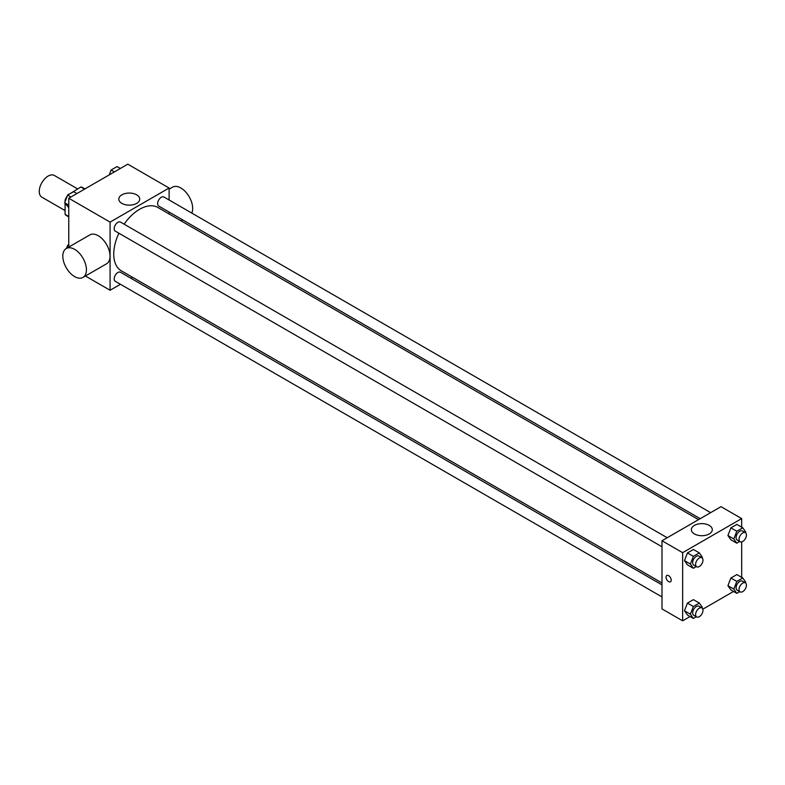 <?xml version="1.0" encoding="UTF-8"?>
<svg xmlns="http://www.w3.org/2000/svg" width="785" height="785" viewBox="0 0 785 785"><rect width="100%" height="100%" fill="white"/><g stroke="black" fill="none" stroke-linecap="round" stroke-linejoin="round"><path stroke-width="1.18" d="M77.597 188.891L54.361 175.477A12.521 7.232 120 0 0 44.716 178.833A12.521 7.232 120 0 0 39.25 191.432A12.521 7.232 120 0 0 41.84 197.163L65.076 210.576M68.864 194.405L80.875 186.997A16.161 9.332 120 0 1 82.749 187.664L84.927 188.92M68.766 216.493L65.076 214.364A16.161 9.332 120 0 0 66.588 215.649L68.766 216.915M65.076 214.364L65.076 203.335M65.076 201.784L65.076 200.018A16.161 9.332 120 0 1 67.52 195.485M68.452 194.17A16.161 9.332 120 0 0 67.863 194.984M65.636 200.342L65.076 200.018M84.564 189.126L80.875 186.997M68.766 247.079L68.766 198.252L127.788 164.173L169.109 188.027L169.109 199.998M120.448 284.278L110.086 290.264L85.408 276.016M132.547 277.291L130.879 278.253M118.898 233.214A36.561 21.107 120 0 0 113.746 254.075A36.561 21.107 120 0 0 121.312 270.805L661.99 582.961M698.552 519.631L157.873 207.475A36.561 21.107 120 0 0 124.108 224.176M169.109 212.038L169.109 213.962M110.086 290.264L110.086 222.106L169.109 188.027M710.651 512.654L163.928 197.006A5.22 3.012 120 0 0 159.905 198.399A5.22 3.012 120 0 0 157.628 203.649A5.22 3.012 120 0 0 158.707 206.043L700.21 518.669M661.99 584.884L120.488 272.248A5.22 3.012 120 0 0 116.465 273.651A5.22 3.012 120 0 0 114.188 278.901A5.22 3.012 120 0 0 115.267 281.285L661.99 596.934M661.99 546.772L115.267 231.124A5.22 3.012 -60 0 1 115.267 225.099A5.22 3.012 -60 0 1 120.488 222.086L667.201 537.735M110.086 222.106L68.766 198.252M121.861 203.374A10.47 6.045 180 0 1 118.8 199.105A10.47 6.045 180 0 1 129.27 193.061A10.47 6.045 180 0 1 139.73 199.105A10.47 6.045 180 0 1 133.273 204.689A10.47 6.045 180 0 1 121.861 203.374M66.274 248.511L89.882 234.882A16.691 9.636 60 0 1 102.747 239.356A16.691 9.636 60 0 1 110.037 256.155A16.691 9.636 60 0 1 106.574 263.799L82.965 277.429A16.691 9.636 60 0 1 66.274 267.793A16.691 9.636 60 0 1 66.274 248.511A16.691 9.636 60 0 1 79.138 252.986A16.691 9.636 60 0 1 86.428 269.785A16.691 9.636 60 0 1 82.965 277.429M191.795 213.088A16.691 9.636 -120 0 0 187.399 194.052A16.691 9.636 -120 0 0 172.523 187.173L169.109 189.136M690.084 616.539L682.646 620.827L661.99 608.905L661.99 540.747L721.013 506.668L741.678 518.591L741.678 527.177M733.524 591.458L702.83 609.18M730.904 539.776L727.921 535.527L730.904 527.844L736.87 524.4L730.904 527.844L727.921 535.527L730.904 539.776L736.801 543.181L733.818 538.942L736.801 531.249L742.767 527.814L745.75 532.053L745.475 532.76M687.454 615.018L684.471 610.779L687.454 603.096L693.42 599.652L687.454 603.096L684.471 610.779L687.454 615.018L693.361 618.433L690.378 614.184L693.361 606.501L699.327 603.057L702.31 607.296L702.025 608.012M741.678 541.895L741.678 577.348M682.646 620.827L682.646 552.669L741.678 518.591M730.904 589.937L727.921 585.698L730.904 578.015L736.87 574.571L730.904 578.015L727.921 585.698L730.904 589.937L736.801 593.342L733.818 589.103L736.801 581.42L742.767 577.976L745.75 582.215L745.475 582.931M687.454 564.857L684.471 560.618L687.454 552.925L693.42 549.48L687.454 552.925L684.471 560.618L687.454 564.857L693.361 568.261L690.378 564.022L693.361 556.339L699.327 552.895L702.31 557.134L702.025 557.841M682.646 552.669L661.99 540.747M694.431 533.937A10.47 6.045 180 0 1 691.359 529.669A10.47 6.045 180 0 1 701.829 523.624A10.47 6.045 180 0 1 712.299 529.669A10.47 6.045 180 0 1 705.833 535.252A10.47 6.045 180 0 1 694.431 533.937M671.204 580.144A3.65 2.11 60 0 1 670.449 581.813A3.65 2.11 60 0 1 666.799 579.713A3.65 2.11 60 0 1 666.799 575.493A3.65 2.11 60 0 1 669.615 576.465A3.65 2.11 60 0 1 671.204 580.144M670.449 581.813A3.65 2.11 60 0 1 666.799 579.703A3.65 2.11 60 0 1 666.799 575.493M696.285 566.574L693.361 568.261M701.898 557.762L698.954 556.055A5.22 3.012 120 0 0 694.931 557.458A5.22 3.012 120 0 0 692.655 562.708A5.22 3.012 120 0 0 693.734 565.092L696.688 566.799A5.22 3.012 120 0 0 701.898 563.787A5.22 3.012 120 0 0 701.898 557.762A5.22 3.012 120 0 0 697.885 559.165A5.22 3.012 120 0 0 695.608 564.415A5.22 3.012 120 0 0 696.688 566.799M690.378 564.022L684.471 560.618M693.361 556.339L687.454 552.925M699.327 552.895L693.42 549.48M739.735 541.493L736.801 543.181M745.348 532.681L742.394 530.974A5.22 3.012 120 0 0 738.371 532.377A5.22 3.012 120 0 0 736.094 537.627A5.22 3.012 120 0 0 737.174 540.011L740.127 541.719A5.22 3.012 120 0 0 745.348 538.706A5.22 3.012 120 0 0 745.348 532.681A5.22 3.012 120 0 0 741.325 534.075A5.22 3.012 120 0 0 739.048 539.334A5.22 3.012 120 0 0 740.127 541.719M733.818 538.942L727.921 535.527M736.801 531.249L730.904 527.844M742.767 527.814L736.87 524.4M696.285 616.735L693.361 618.433M701.898 607.933L698.954 606.226A5.22 3.012 120 0 0 694.931 607.619A5.22 3.012 120 0 0 692.655 612.869A5.22 3.012 120 0 0 693.734 615.263L696.688 616.961A5.22 3.012 120 0 0 701.898 613.948A5.22 3.012 120 0 0 701.898 607.933A5.22 3.012 120 0 0 697.885 609.327A5.22 3.012 120 0 0 695.608 614.577A5.22 3.012 120 0 0 696.688 616.961M690.378 614.184L684.471 610.779M693.361 606.501L687.454 603.096M699.327 603.057L693.42 599.652M739.735 591.654L736.801 593.342M745.348 582.843L742.394 581.145A5.22 3.012 120 0 0 738.371 582.539A5.22 3.012 120 0 0 736.094 587.788A5.22 3.012 120 0 0 737.174 590.183L740.127 591.88A5.22 3.012 120 0 0 745.348 588.868A5.22 3.012 120 0 0 745.348 582.843A5.22 3.012 120 0 0 741.325 584.246A5.22 3.012 120 0 0 739.048 589.496A5.22 3.012 120 0 0 740.127 591.88M733.818 589.103L727.921 585.698M736.801 581.42L730.904 578.015M742.767 577.976L736.87 574.571M68.766 207.652L64.684 202.785L67.667 195.092L73.633 191.658L76.91 193.542M68.766 205.13L64.684 202.785M70.944 196.986L67.667 195.092M109.223 174.888L111.117 170.011L117.083 166.567L120.35 168.461M114.394 171.905L111.117 170.011M66.45 248.413L67.667 245.263L68.766 244.635M68.766 245.891L67.667 245.263M181.001 220.83L182.669 219.869"/></g></svg>
